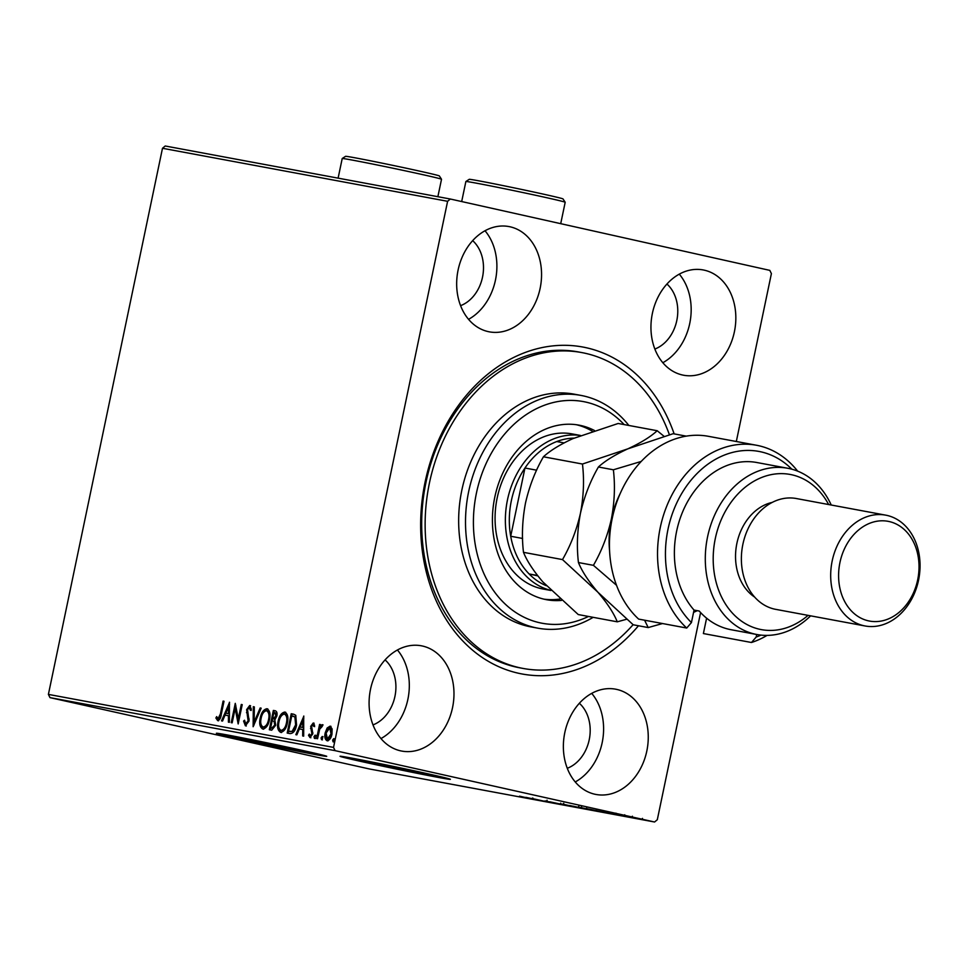 <?xml version="1.0" encoding="UTF-8"?>
<svg xmlns="http://www.w3.org/2000/svg" width="968" height="968" viewBox="0 0 968 968"><rect width="100%" height="100%" fill="white"/><g stroke="black" fill="none" stroke-linecap="round" stroke-linejoin="round"><path stroke-width="1.45" d="M638.469 625.764A166.266 130.462 -79.5 0 1 518.461 673.244A166.266 130.462 -79.5 0 1 425.097 482.064A166.266 130.462 -79.5 0 1 586.463 347.778A166.266 130.462 -79.5 0 1 674.151 433.882M581.828 352.582L578.392 351.941A160.627 126.046 100.5 0 0 425.533 484.605A160.627 126.046 100.5 0 0 516.186 667.085A160.627 126.046 100.5 0 0 519.659 667.799L523.095 668.44A160.627 126.046 -79.5 0 1 451.282 425.085A160.627 126.046 -79.5 0 1 581.828 352.582A160.627 126.046 -79.5 0 1 669.396 434.705M237.281 736.854A37.086 0.641 -168.2 0 0 235.369 736.672A37.086 0.641 -168.2 0 0 249.066 740.048A37.086 0.641 -168.2 0 0 287.375 748.131A37.086 0.641 -168.2 0 0 307.969 751.833A37.086 0.641 -168.2 0 0 306.142 751.241M360.943 759.856A37.086 0.641 -168.2 0 0 359.031 759.662A37.086 0.641 -168.2 0 0 372.728 763.038A37.086 0.641 -168.2 0 0 411.049 771.121A37.086 0.641 -168.2 0 0 431.643 774.836A37.086 0.641 -168.2 0 0 429.816 774.243M360.87 761.417A56.362 0.98 -168.2 0 0 419.096 773.686A56.362 0.98 -168.2 0 0 450.386 779.325A56.362 0.98 -168.2 0 0 429.574 774.182A56.362 0.98 -168.2 0 0 371.349 761.913A56.362 0.98 -168.2 0 0 340.046 756.274A56.362 0.98 -168.2 0 0 360.87 761.417M342.418 756.48A56.362 0.98 -168.2 0 0 360.979 760.86A56.362 0.98 -168.2 0 0 448.136 778.562M237.196 738.415A56.362 0.98 -168.2 0 0 295.434 750.696A56.362 0.98 -168.2 0 0 326.724 756.323A56.362 0.98 -168.2 0 0 305.9 751.192A56.362 0.98 -168.2 0 0 247.675 738.911A56.362 0.98 -168.2 0 0 216.384 733.272A56.362 0.98 -168.2 0 0 237.196 738.415M218.756 733.49A56.362 0.98 -168.2 0 0 237.317 737.858A56.362 0.98 -168.2 0 0 324.474 755.572M400.583 750.841A53.542 42.011 100.5 0 0 401.744 751.071A53.542 42.011 100.5 0 0 452.697 706.858A53.542 42.011 100.5 0 0 422.484 646.031A53.542 42.011 100.5 0 0 421.322 645.789A53.542 42.011 100.5 0 0 370.369 690.015A53.542 42.011 100.5 0 0 400.583 750.841M380.969 738.572A53.542 42.011 100.5 0 0 397.437 650M682.44 374.991A53.542 42.011 100.5 0 0 683.602 375.233A53.542 42.011 100.5 0 0 734.555 331.008A53.542 42.011 100.5 0 0 704.341 270.181A53.542 42.011 100.5 0 0 703.179 269.939A53.542 42.011 100.5 0 0 652.226 314.164A53.542 42.011 100.5 0 0 682.44 374.991M662.826 362.722A53.542 42.011 100.5 0 0 679.294 274.15M488.162 331.601A53.542 42.011 100.5 0 0 489.324 331.842A53.542 42.011 100.5 0 0 540.277 287.617A53.542 42.011 100.5 0 0 510.063 226.79A53.542 42.011 100.5 0 0 508.902 226.56A53.542 42.011 100.5 0 0 457.949 270.774A53.542 42.011 100.5 0 0 488.162 331.601M468.548 319.331A53.542 42.011 100.5 0 0 485.016 230.759M594.86 794.232A53.542 42.011 100.5 0 0 596.022 794.462A53.542 42.011 100.5 0 0 646.975 750.248A53.542 42.011 100.5 0 0 616.761 689.422A53.542 42.011 100.5 0 0 615.6 689.18A53.542 42.011 100.5 0 0 564.646 733.405A53.542 42.011 100.5 0 0 594.86 794.232M575.246 781.962A53.542 42.011 100.5 0 0 591.714 693.378M567.272 768.29A36.639 28.75 100.5 0 0 589.415 738.778A36.639 28.75 100.5 0 0 579.36 703.276M460.586 305.658A36.639 28.75 100.5 0 0 482.717 276.146A36.639 28.75 100.5 0 0 472.674 240.645M654.852 349.049A36.639 28.75 100.5 0 0 676.995 319.537A36.639 28.75 100.5 0 0 666.952 284.035M372.995 724.899A36.639 28.75 100.5 0 0 395.138 695.387A36.639 28.75 100.5 0 0 385.082 659.886M333.524 747.405L335.097 750.648L654.574 822.001L369.461 768.979L49.985 697.625L48.4 694.395L333.524 747.405L447.603 201.296L162.491 148.273L165.226 145.999L450.338 199.021L769.814 270.374L771.399 273.605L736.321 441.505M700.59 612.562L657.308 819.727L654.574 822.001M327.136 728.009L330.124 726.133L332.121 728.916L331.976 734.107C331.165 738.112 329.531 740.314 327.075 740.738C324.958 739.479 324.328 736.842 325.2 732.837L327.136 728.009L330.983 726.327M316.633 738.536L319.585 724.427L320.505 724.596L320.081 726.678L322.175 724.657L322.767 725.262L322.017 726.69L319.706 729.158L317.564 738.705L316.633 738.536M313.233 722.987L314.588 725.335L313.801 726.436L312.918 724.73L311.635 726.472L312.809 733.853L310.014 737.568L308.502 735.293L309.312 734.095L310.268 735.813L311.877 733.756L310.692 726.363L313.233 722.987M293.764 714.251L295.772 715.328L296.559 725.032C295.53 730.622 293.34 733.478 289.989 733.587L287.193 733.066L291.235 713.755L293.461 714.178M275.323 710.815L275.045 710.742C276.848 711.238 277.441 713.005 276.824 716.042L274.839 719.95L275.698 725.238L271.718 730.187L269.322 729.739L273.351 710.427L275.214 710.778M253.132 726.726L253.313 706.7L254.318 706.894L254.185 722.08L260.162 707.983L261.166 708.165L253.132 726.726M232.163 722.83L231.243 722.66L235.272 703.349L238.285 718.873L241.286 704.474L242.218 704.644L238.176 723.943L235.163 708.467L232.163 722.83M220.414 713.936L223.1 701.086L224.019 701.255L221.297 714.299C220.934 717.869 219.736 719.986 217.691 720.652L215.888 718.002L216.663 716.61L218.09 718.667L220.414 713.936L221.285 714.13L223.959 701.28L223.1 701.086M48.4 694.395L162.491 148.273M229.416 702.26L229.392 722.31L228.387 722.128L228.448 715.715L225.072 715.086L222.543 721.039L221.527 720.857L229.573 702.296M245.4 725.806L243.585 721.087L244.541 720.24L245.751 723.81L248.111 720.857L246.61 709.629L249.708 705.515L251.341 709.217L250.373 710.27L249.284 707.499L247.554 709.713L249.03 721.051L245.4 725.806M260.223 718.111C261.299 712.581 263.538 709.459 266.926 708.721C269.854 710.5 270.713 714.178 269.479 719.732C268.39 725.262 266.152 728.36 262.752 729.037C259.872 727.234 259.025 723.592 260.223 718.111L261.082 718.304C262.159 712.775 264.397 709.653 267.785 708.915M278.094 721.426C279.183 715.909 281.41 712.787 284.798 712.049C287.738 713.827 288.585 717.494 287.363 723.06C286.274 728.577 284.023 731.687 280.635 732.352C277.755 730.562 276.909 726.92 278.094 721.426L278.966 721.62C280.042 716.102 282.281 712.98 285.669 712.242M303.71 716.078L303.686 736.128L302.681 735.946L302.742 729.521L299.366 728.892L296.837 734.857L295.833 734.664L303.867 716.114M313.995 736.636L315.096 735.172L315.532 736.914L314.431 738.39L313.995 736.636L314.854 736.83L315.967 735.365M321.086 737.955L322.187 736.491L322.622 738.233L321.521 739.697L321.086 737.955L321.945 738.148L323.058 736.672M332.641 740.096L333.754 738.632L334.19 740.387L333.077 741.851L332.641 740.096L333.512 740.29L334.613 738.826M630.821 817.004L631.475 817.125M643.889 819.835L642.921 819.569M632.225 817.682L621.19 815.213L632.225 817.682M624.735 815.891L625.8 816.205M614.583 813.979L615.733 814.209M624.384 816.181L623.743 815.988M605.605 812.575L587.673 808.837L607.311 813.011M584.902 808.885L569.789 805.509L584.914 808.825M588.254 809.478L587.334 809.236M568.724 805.872L549.751 801.782L568.724 805.872M547.755 801.976L531.722 798.431L547.755 801.976M532.206 799.036L519.538 796.168L533.767 799.386L529.06 798.406L532.545 799.096L532.775 797.983M534.469 799.495L533.779 799.314M335.097 750.648L49.985 697.625M525.866 797.342L544.984 801.456L525.866 797.342M561.5 804.456L547.041 801.395L562.214 804.65M559.867 804.178L558.996 803.888M545.032 800.911L545.662 801.008M547.21 801.31L547.9 801.552M566.316 805.146L578.828 807.772L566.316 805.146M561.646 804.021L562.88 804.202M580.122 807.965L578.864 807.627M584.2 808.474L596.712 811.087L584.2 808.474M579.517 807.336L580.752 807.53M597.994 811.293L596.748 810.954M600.16 811.148L619.278 815.274L600.16 811.148M450.338 199.021L447.603 201.296M535.957 799.544L529.581 798.164L535.957 799.507M564.477 804.517L577.255 807.421L563.497 804.408L563.727 803.307M577.255 807.421L578.295 807.578L578.525 806.477M573.225 806.199L577.581 807.191L573.237 806.163M579.13 807.542L585.337 808.909L579.154 807.433M582.349 807.881L595.126 810.736L581.369 807.735L581.599 806.634M595.126 810.736L596.167 810.906L596.397 809.793M590.165 809.296L605.242 812.588L605.617 811.499M601.902 811.729L590.153 809.345M605.242 812.588L601.89 811.765M610.251 813.35L603.875 811.983L610.251 813.326M639.703 818.831L632.177 817.319L632.406 816.218M632.842 817.379L642.232 819.472L642.462 818.371M641.542 819.376L639.691 818.867M218.55 720.845L215.888 718.002M216.747 718.195L217.098 717.554M221.285 714.13L218.949 718.861L218.09 718.667M229.247 722.285L229.307 715.896L228.448 715.715M222.41 721.015L229.561 704.172M225.871 713.174L229.331 713.852L229.38 707.124L228.521 706.93L225.871 713.174L228.46 713.658L228.521 706.93M229.331 713.852L228.46 713.658M232.114 722.818L235.793 705.188M241.286 704.474L242.145 704.668L239.144 719.067L238.285 718.873M238.515 722.346L236.035 708.661L235.163 708.467M246.271 726L244.444 721.281L243.585 721.087M248.111 720.857L248.982 721.051L246.61 724.004L245.751 723.81M248.982 721.051L249.066 719.091L248.207 718.897M249.066 719.091L247.336 712.847L246.477 712.654M247.336 712.847L247.481 709.822L246.61 709.629M247.481 709.822L250.567 705.708M251.232 710.464L250.143 707.693L249.284 707.499M254.015 725.044L254.173 706.894L253.313 706.7M260.162 707.983L261.033 708.177L255.044 722.273L254.185 722.08M263.611 729.231C260.731 727.428 259.884 723.786 261.082 718.304M269.419 719.744L268.559 719.563C269.527 715.146 268.862 712.194 266.551 710.706C263.816 711.311 262.013 713.827 261.142 718.268C260.186 722.66 260.84 725.576 263.139 727.041L263.998 727.234C266.744 726.714 268.547 724.221 269.419 719.744C270.387 715.34 269.721 712.387 267.41 710.899L266.672 710.742M266.551 710.706L267.41 710.899M263.139 727.041C265.885 726.52 267.688 724.028 268.559 719.563M270.181 729.896L274.21 710.621L273.351 710.427M274.21 710.621L275.505 710.863M270.653 727.936L272.577 728.323L275.638 725.25L274.912 721.535L272.153 720.749L270.653 727.936L271.718 728.13L274.779 725.056L274.041 721.341L272.625 720.833M276.751 716.102L275.892 715.909L274.815 712.763L273.859 712.581L272.565 718.776L273.908 719.055L276.751 716.102L274.924 712.787M274.815 712.763L275.686 712.956M273.908 719.055L273.036 718.861L275.892 715.909M274.912 721.535L274.041 721.341M275.638 725.25L274.779 725.056M272.577 728.323L271.718 728.13M281.494 732.546C278.615 730.755 277.768 727.113 278.966 721.62M287.302 723.072L286.443 722.878C287.411 718.474 286.734 715.521 284.435 714.033C281.7 714.638 279.897 717.155 279.026 721.596C278.058 725.976 278.724 728.904 281.01 730.368L281.882 730.562C284.628 730.041 286.431 727.537 287.302 723.072C288.27 718.667 287.605 715.715 285.294 714.227L284.556 714.057M284.435 714.033L285.294 714.227M281.01 730.368C283.757 729.848 285.572 727.343 286.443 722.878M288.065 733.224L292.094 713.948L291.235 713.755M292.094 713.948L293.836 714.275M295.76 717.252L291.743 715.909L288.537 731.251L292.965 731.602L296.498 725.044L295.76 717.252L293.207 716.211M293.643 716.296L292.348 716.017M296.498 725.044L295.639 724.85L294.901 717.058M292.965 731.602L292.106 731.409L295.639 724.85M288.537 731.251L292.106 731.409M303.553 736.104L303.601 729.715L302.742 729.521M296.704 734.833L303.855 717.978M300.177 726.992L303.625 727.67L303.686 720.942L302.815 720.749L300.177 726.992L302.754 727.476L302.815 720.749M303.625 727.67L302.754 727.476M314.661 726.629L312.918 724.73M310.873 737.761L308.502 735.293M311.877 733.756L312.737 733.95L311.127 736.007L310.268 735.813M312.737 733.95L312.797 732.558L311.938 732.365M312.797 732.558L311.248 730.731M312.119 730.925L311.406 728.783L310.534 728.589M311.406 728.783L311.563 726.557L310.692 726.363M311.563 726.557L314.092 723.181M315.29 738.572L314.854 736.83M317.504 738.705L320.444 724.621L319.585 724.427M320.831 726.847L320.081 726.678M320.94 726.871L323.034 724.85M322.38 739.891L321.945 738.148M327.934 740.931C325.817 739.661 325.2 737.035 326.059 733.03L325.2 732.837M326.059 733.03L328.007 728.19M327.426 739.007L328.297 739.189L331.915 734.131L330.62 728.057L329.761 727.863L326.119 733.03L327.426 739.007L331.044 733.938L329.761 727.863M331.915 734.131L331.044 733.938M333.948 742.045L333.512 740.29M624.142 424.577A112.724 88.451 100.5 0 0 491.768 452.479A112.724 88.451 100.5 0 0 489.251 583.946A112.724 88.451 100.5 0 0 588.459 616.459M593.166 617.33A118.362 92.867 -79.5 0 1 537.688 628.147A118.362 92.867 -79.5 0 1 484.774 448.837A118.362 92.867 -79.5 0 1 580.969 395.416A118.362 92.867 -79.5 0 1 628.849 425.46M580.461 435.455L572.04 433.894A78.904 61.916 100.5 0 0 507.91 469.504A78.904 61.916 100.5 0 0 543.193 589.04L550.913 590.48M592.247 431.171A88.766 69.66 100.5 0 0 576.408 424.734M561.464 600.414A88.766 69.66 -79.5 0 1 546.533 599.7A88.766 69.66 -79.5 0 1 506.857 465.221A88.766 69.66 -79.5 0 1 578.997 425.146A88.766 69.66 -79.5 0 1 594.388 430.457M633.108 624.687A160.627 126.046 -79.5 0 1 523.095 668.44M580.969 395.416L574.097 394.145A118.362 92.867 100.5 0 0 477.914 447.567A118.362 92.867 100.5 0 0 530.827 626.877L537.688 628.147M543.968 599.156A88.766 69.66 100.5 0 0 559.915 599.023M574.048 438.117A76.085 59.701 100.5 0 0 556.769 441.541A76.085 59.701 100.5 0 0 524.958 468.016A76.085 59.701 100.5 0 0 510.705 536.248A76.085 59.701 100.5 0 0 529.109 573.939A76.085 59.701 100.5 0 0 546.303 585.713M550.828 590.383A78.904 61.916 -79.5 0 1 507.135 501.593A78.904 61.916 -79.5 0 1 580.389 435.479M537.53 575.5L529.109 573.939L537.821 575.887M536.611 470.182L524.958 468.016L510.705 536.248L522.587 538.462M556.769 441.541L564.054 442.896M828.656 504.546A78.904 61.916 100.5 0 0 791.885 474.804A78.904 61.916 100.5 0 0 715.304 538.535A78.904 61.916 100.5 0 0 759.614 629.26A78.904 61.916 100.5 0 0 808.05 615.37M810.615 615.842A84.543 66.332 -79.5 0 1 756.855 634.512A84.543 66.332 -79.5 0 1 755.028 634.137A84.543 66.332 -79.5 0 1 707.318 538.099A84.543 66.332 -79.5 0 1 787.77 468.27A84.543 66.332 -79.5 0 1 789.598 468.645A84.543 66.332 -79.5 0 1 831.234 505.018M885.672 515.145L796.361 498.532A56.362 44.225 100.5 0 0 742.722 545.081A56.362 44.225 100.5 0 0 774.533 609.114A56.362 44.225 100.5 0 0 775.755 609.356L865.065 625.969A56.362 44.225 -79.5 0 1 863.843 625.715A56.362 44.225 -79.5 0 1 832.032 561.694A56.362 44.225 -79.5 0 1 885.672 515.145A56.362 44.225 -79.5 0 1 886.894 515.387A56.362 44.225 -79.5 0 1 918.705 579.421A56.362 44.225 -79.5 0 1 865.065 625.969M889.181 521.546A50.723 39.797 100.5 0 0 839.946 562.517A50.723 39.797 100.5 0 0 868.429 620.839A50.723 39.797 100.5 0 0 917.664 579.868A50.723 39.797 100.5 0 0 889.181 521.546M772.283 502.392A50.723 39.797 100.5 0 0 736.612 544.754A50.723 39.797 100.5 0 0 754.665 597.099M787.77 468.27L756.855 462.522A84.543 66.332 100.5 0 0 682.851 511.334A84.543 66.332 100.5 0 0 694.044 610.07L699.198 611.026A84.543 66.332 -79.5 0 0 729.267 629.345A84.543 66.332 -79.5 0 0 731.094 629.72L756.855 634.512M791.848 469.202A95.82 75.177 100.5 0 0 684.388 489.227A95.82 75.177 100.5 0 0 691.43 622.569L686.723 628.038L638.638 619.096A101.446 79.606 100.5 0 1 617.862 499.246A101.446 79.606 100.5 0 1 708.419 436.314L756.504 445.256A101.446 79.606 -79.5 0 1 797.644 471.138M686.723 628.038A101.446 79.606 -79.5 0 1 665.948 508.188A101.446 79.606 -79.5 0 1 756.504 445.256M767.104 635.383A101.446 79.606 -79.5 0 1 751.483 642.498L703.385 633.556L706.604 618.177M751.483 642.498L756.19 637.029L756.722 634.488M756.19 637.029A95.82 75.177 100.5 0 0 760.993 635.105M694.044 610.07L691.43 622.569M543.435 456.787C550.09 450.677 559.891 444.627 572.838 438.649L618.177 423.476L657.199 430.724C650.544 436.846 640.743 442.884 627.796 448.862L582.458 464.035L543.435 456.787C535.28 470.92 529.302 486.347 525.491 503.07C522.272 520.106 521.607 536.526 523.482 552.329L562.505 559.589L597.861 592.186C607.214 603.112 613.688 612.998 617.281 621.819L578.259 614.559L542.903 581.962C533.537 571.035 527.064 561.15 523.482 552.329M582.458 464.035C584.333 479.838 583.668 496.257 580.449 513.294C576.638 530.016 570.66 545.444 562.505 559.589M617.281 621.819L626.49 619.29M663.939 436.229L657.199 430.724M644.579 620.198L648.197 627.566L633.217 624.784L597.861 592.186C588.496 581.248 582.022 571.362 578.441 562.553C576.565 546.751 577.243 530.331 580.449 513.294C584.261 496.572 590.25 481.144 598.405 466.999C605.061 460.889 614.861 454.851 627.796 448.862L673.147 433.7L686.3 436.144M620.21 493.511A84.543 66.332 100.5 0 0 611.365 519.042A84.543 66.332 100.5 0 0 609.574 550.731M697.275 610.675L693.56 612.381A84.543 66.332 100.5 0 0 697.154 610.651M641.227 461.434L613.373 469.782C615.249 485.585 614.583 502.005 611.365 519.042C607.565 535.764 601.576 551.191 593.42 565.336L616.495 585.265M648.197 627.566L662.535 623.537M593.42 565.336L578.441 562.553M613.373 469.782L598.405 466.999M465.886 181.512L469.226 179.334A47.904 0.835 11.8 0 1 496.185 184.21A47.904 0.835 11.8 0 1 545.311 194.568A47.904 0.835 11.8 0 1 563.001 198.924L565.179 202.251A50.723 0.883 -168.2 0 0 565.179 202.251A50.723 0.883 -168.2 0 0 546.448 197.653A50.723 0.883 -168.2 0 0 494.442 186.679A50.723 0.883 -168.2 0 0 465.886 181.512A50.723 0.883 -168.2 0 0 465.874 181.524L461.688 201.55M342.224 158.51L345.552 156.332A47.904 0.835 11.8 0 1 372.523 161.208A47.904 0.835 11.8 0 1 421.637 171.578A47.904 0.835 11.8 0 1 439.339 175.922L441.517 179.262A50.723 0.883 -168.2 0 0 441.517 179.262A50.723 0.883 -168.2 0 0 422.786 174.651A50.723 0.883 -168.2 0 0 370.768 163.677A50.723 0.883 -168.2 0 0 342.224 158.51A50.723 0.883 -168.2 0 0 342.212 158.534L338.11 178.148M248.183 715.727L247.312 715.534M290.388 731.639L289.529 731.445M560.375 804.263L560.605 803.162M546.811 801.286L547.053 800.185M578.586 807.36L578.816 806.259M586.426 809.091L586.656 807.99M615.745 814.257L615.975 813.156M624.711 816.23L624.941 815.129M624.481 815.879L624.711 814.778M565.191 202.276L560.714 223.668M441.517 179.274L437.875 196.698"/></g></svg>
